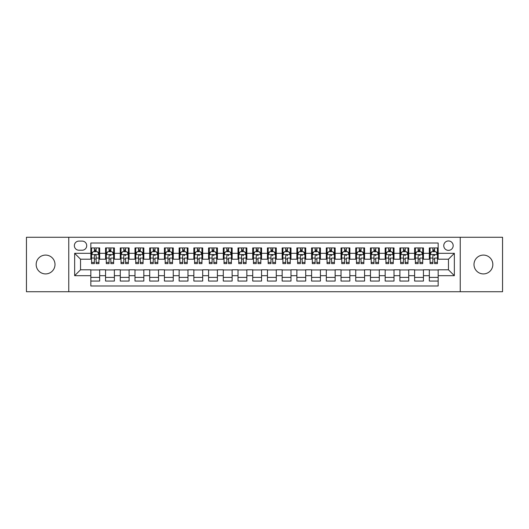 <?xml version="1.0" encoding="UTF-8"?>
<svg xmlns="http://www.w3.org/2000/svg" width="529" height="529" viewBox="0 0 529 529"><rect width="100%" height="100%" fill="white"/><g stroke="black" fill="none" stroke-linecap="round" stroke-linejoin="round"><path stroke-width="0.79" d="M483.42 255.084A9.416 9.416 0 0 0 473.997 264.5A9.416 9.416 0 0 0 483.42 273.916A9.416 9.416 0 0 0 492.836 264.5A9.416 9.416 0 0 0 483.42 255.084M45.58 255.084A9.416 9.416 0 0 0 36.164 264.5A9.416 9.416 0 0 0 45.58 273.916A9.416 9.416 0 0 0 55.003 264.5A9.416 9.416 0 0 0 45.58 255.084M448.466 240.953A4.708 4.708 0 0 0 443.758 245.661A4.708 4.708 0 0 0 448.466 250.369A4.708 4.708 0 0 0 453.174 245.661A4.708 4.708 0 0 0 448.466 240.953M460.237 291.724L502.55 291.724L502.55 237.276L460.237 237.276L460.237 291.724L68.763 291.724L68.763 237.276L26.45 237.276L26.45 291.724L68.763 291.724M438.164 247.942L429.33 247.942L429.33 253.318L423.445 253.318L423.445 259.203L429.33 259.203L429.33 253.318M423.445 253.318L423.445 247.942L414.617 247.942L414.617 253.318L408.725 253.318L408.725 259.203L414.617 259.203L414.617 253.318M408.725 253.318L408.725 247.942L399.898 247.942L399.898 253.318L394.012 253.318L394.012 259.203L399.898 259.203L399.898 253.318M394.012 253.318L394.012 247.942L385.178 247.942L385.178 253.318L379.293 253.318L379.293 259.203L385.178 259.203L385.178 253.318M379.293 253.318L379.293 247.942L370.465 247.942L370.465 253.318L364.574 253.318L364.574 259.203L370.465 259.203L370.465 253.318M364.574 253.318L364.574 247.942L355.746 247.942L355.746 253.318L349.861 253.318L349.861 259.203L355.746 259.203L355.746 253.318M349.861 253.318L349.861 247.942L341.026 247.942L341.026 253.318L335.141 253.318L335.141 259.203L341.026 259.203L341.026 253.318M335.141 253.318L335.141 247.942L326.314 247.942L326.314 253.318L320.422 253.318L320.422 259.203L326.314 259.203L326.314 253.318M320.422 253.318L320.422 247.942L311.594 247.942L311.594 253.318L305.709 253.318L305.709 259.203L311.594 259.203L311.594 253.318M305.709 253.318L305.709 247.942L296.875 247.942L296.875 253.318L290.99 253.318L290.99 259.203L296.875 259.203L296.875 253.318M290.99 253.318L290.99 247.942L282.162 247.942L282.162 253.318L276.277 253.318L276.277 259.203L282.162 259.203L282.162 253.318M276.277 253.318L276.277 247.942L267.443 247.942L267.443 253.318L261.557 253.318L261.557 259.203L267.443 259.203L267.443 253.318M261.557 253.318L261.557 247.942L252.723 247.942L252.723 253.318L246.838 253.318L246.838 259.203L252.723 259.203L252.723 253.318M246.838 253.318L246.838 247.942L238.01 247.942L238.01 253.318L232.125 253.318L232.125 259.203L238.01 259.203L238.01 253.318M232.125 253.318L232.125 247.942L223.291 247.942L223.291 253.318L217.406 253.318L217.406 259.203L223.291 259.203L223.291 253.318M217.406 253.318L217.406 247.942L208.578 247.942L208.578 253.318L202.686 253.318L202.686 259.203L208.578 259.203L208.578 253.318M202.686 253.318L202.686 247.942L193.859 247.942L193.859 253.318L187.974 253.318L187.974 259.203L193.859 259.203L193.859 253.318M187.974 253.318L187.974 247.942L179.139 247.942L179.139 253.318L173.254 253.318L173.254 259.203L179.139 259.203L179.139 253.318M173.254 253.318L173.254 247.942L164.426 247.942L164.426 253.318L158.535 253.318L158.535 259.203L164.426 259.203L164.426 253.318M158.535 253.318L158.535 247.942L149.707 247.942L149.707 253.318L143.822 253.318L143.822 259.203L149.707 259.203L149.707 253.318M143.822 253.318L143.822 247.942L134.988 247.942L134.988 253.318L129.102 253.318L129.102 259.203L134.988 259.203L134.988 253.318M129.102 253.318L129.102 247.942L120.275 247.942L120.275 253.318L114.383 253.318L114.383 259.203L120.275 259.203L120.275 253.318M114.383 253.318L114.383 247.942L105.555 247.942L105.555 259.203L99.67 259.203L99.67 247.942L90.836 247.942M90.836 281.058L99.67 281.058L99.67 269.797L105.555 269.797L105.555 281.058L114.383 281.058L114.383 269.797L120.275 269.797L120.275 275.682L114.383 275.682M120.275 275.682L120.275 281.058L129.102 281.058L129.102 269.797L134.988 269.797L134.988 275.682L129.102 275.682M134.988 275.682L134.988 281.058L143.822 281.058L143.822 269.797L149.707 269.797L149.707 275.682L143.822 275.682M149.707 275.682L149.707 281.058L158.535 281.058L158.535 269.797L164.426 269.797L164.426 275.682L158.535 275.682M164.426 275.682L164.426 281.058L173.254 281.058L173.254 269.797L179.139 269.797L179.139 275.682L173.254 275.682M179.139 275.682L179.139 281.058L187.974 281.058L187.974 269.797L193.859 269.797L193.859 275.682L187.974 275.682M193.859 275.682L193.859 281.058L202.686 281.058L202.686 269.797L208.578 269.797L208.578 275.682L202.686 275.682M208.578 275.682L208.578 281.058L217.406 281.058L217.406 269.797L223.291 269.797L223.291 275.682L217.406 275.682M223.291 275.682L223.291 281.058L232.125 281.058L232.125 269.797L238.01 269.797L238.01 275.682L232.125 275.682M238.01 275.682L238.01 281.058L246.838 281.058L246.838 269.797L252.723 269.797L252.723 275.682L246.838 275.682M252.723 275.682L252.723 281.058L261.557 281.058L261.557 269.797L267.443 269.797L267.443 275.682L261.557 275.682M267.443 275.682L267.443 281.058L276.277 281.058L276.277 269.797L282.162 269.797L282.162 275.682L276.277 275.682M282.162 275.682L282.162 281.058L290.99 281.058L290.99 269.797L296.875 269.797L296.875 275.682L290.99 275.682M296.875 275.682L296.875 281.058L305.709 281.058L305.709 269.797L311.594 269.797L311.594 275.682L305.709 275.682M311.594 275.682L311.594 281.058L320.422 281.058L320.422 269.797L326.314 269.797L326.314 275.682L320.422 275.682M326.314 275.682L326.314 281.058L335.141 281.058L335.141 269.797L341.026 269.797L341.026 275.682L335.141 275.682M341.026 275.682L341.026 281.058L349.861 281.058L349.861 269.797L355.746 269.797L355.746 275.682L349.861 275.682M355.746 275.682L355.746 281.058L364.574 281.058L364.574 269.797L370.465 269.797L370.465 275.682L364.574 275.682M370.465 275.682L370.465 281.058L379.293 281.058L379.293 269.797L385.178 269.797L385.178 275.682L379.293 275.682M385.178 275.682L385.178 281.058L394.012 281.058L394.012 269.797L399.898 269.797L399.898 275.682L394.012 275.682M399.898 275.682L399.898 281.058L408.725 281.058L408.725 269.797L414.617 269.797L414.617 275.682L408.725 275.682M414.617 275.682L414.617 281.058L423.445 281.058L423.445 269.797L429.33 269.797L429.33 275.682L423.445 275.682M78.914 250.224L82.154 250.224A4.563 4.563 0 0 0 86.716 245.661A4.563 4.563 0 0 0 82.154 241.098L78.914 241.098A4.563 4.563 0 0 0 74.358 245.661A4.563 4.563 0 0 0 78.914 250.224M460.237 237.276L68.763 237.276M438.164 253.318L438.164 243.016L90.836 243.016L90.836 259.203L80.534 259.203L80.534 269.797L90.836 269.797L90.836 285.984L438.164 285.984L438.164 269.797L448.466 269.797L448.466 259.203L438.164 259.203L438.164 253.318L454.351 253.318L454.351 275.682L438.164 275.682M90.836 275.682L74.649 275.682L74.649 253.318L90.836 253.318M429.33 275.682L429.33 281.058L438.164 281.058M90.836 251.625L91.577 251.625M94.367 251.625L96.133 251.625M98.93 251.625L99.67 251.625M90.836 259.058L91.577 259.058M94.367 259.058L96.133 259.058M98.93 259.058L99.67 259.058M90.836 269.942L99.67 269.942M90.836 277.375L99.67 277.375M105.555 259.058L106.289 259.058M109.086 259.058L110.852 259.058M113.649 259.058L114.383 259.058M105.555 251.625L106.289 251.625M109.086 251.625L110.852 251.625M113.649 251.625L114.383 251.625M105.555 269.942L114.383 269.942M105.555 277.375L114.383 277.375M120.275 269.942L129.102 269.942M120.275 277.375L129.102 277.375M120.275 251.625L121.009 251.625M123.806 251.625L125.571 251.625M128.368 251.625L129.102 251.625M120.275 259.058L121.009 259.058M123.806 259.058L125.571 259.058M128.368 259.058L129.102 259.058M134.988 269.942L143.822 269.942M134.988 277.375L143.822 277.375M134.988 251.625L135.728 251.625M138.519 251.625L140.284 251.625M143.081 251.625L143.822 251.625M134.988 259.058L135.728 259.058M138.519 259.058L140.284 259.058M143.081 259.058L143.822 259.058M149.707 269.942L158.535 269.942M149.707 277.375L158.535 277.375M149.707 251.625L150.441 251.625M153.238 251.625L155.004 251.625M157.801 251.625L158.535 251.625M149.707 259.058L150.441 259.058M153.238 259.058L155.004 259.058M157.801 259.058L158.535 259.058M164.426 269.942L173.254 269.942M164.426 277.375L173.254 277.375M164.426 251.625L165.16 251.625M167.958 251.625L169.723 251.625M172.52 251.625L173.254 251.625M164.426 259.058L165.16 259.058M167.958 259.058L169.723 259.058M172.52 259.058L173.254 259.058M179.139 269.942L187.974 269.942M179.139 277.375L187.974 277.375M179.139 251.625L179.873 251.625M182.67 251.625L184.436 251.625M187.233 251.625L187.974 251.625M179.139 259.058L179.873 259.058M182.67 259.058L184.436 259.058M187.233 259.058L187.974 259.058M193.859 269.942L202.686 269.942M193.859 277.375L202.686 277.375M193.859 251.625L194.593 251.625M197.39 251.625L199.155 251.625M201.952 251.625L202.686 251.625M193.859 259.058L194.593 259.058M197.39 259.058L199.155 259.058M201.952 259.058L202.686 259.058M208.578 269.942L217.406 269.942M208.578 277.375L217.406 277.375M208.578 251.625L209.312 251.625M212.109 251.625L213.875 251.625M216.672 251.625L217.406 251.625M208.578 259.058L209.312 259.058M212.109 259.058L213.875 259.058M216.672 259.058L217.406 259.058M223.291 269.942L232.125 269.942M223.291 277.375L232.125 277.375M223.291 251.625L224.025 251.625M226.822 251.625L228.588 251.625M231.385 251.625L232.125 251.625M223.291 259.058L224.025 259.058M226.822 259.058L228.588 259.058M231.385 259.058L232.125 259.058M238.01 269.942L246.838 269.942M238.01 277.375L246.838 277.375M238.01 251.625L238.744 251.625M241.541 251.625L243.307 251.625M246.104 251.625L246.838 251.625M238.01 259.058L238.744 259.058M241.541 259.058L243.307 259.058M246.104 259.058L246.838 259.058M252.723 269.942L261.557 269.942M252.723 277.375L261.557 277.375M252.723 251.625L253.464 251.625M256.261 251.625L258.026 251.625M260.823 251.625L261.557 251.625M252.723 259.058L253.464 259.058M256.261 259.058L258.026 259.058M260.823 259.058L261.557 259.058M267.443 269.942L276.277 269.942M267.443 277.375L276.277 277.375M267.443 251.625L268.177 251.625M270.974 251.625L272.739 251.625M275.536 251.625L276.277 251.625M267.443 259.058L268.177 259.058M270.974 259.058L272.739 259.058M275.536 259.058L276.277 259.058M282.162 269.942L290.99 269.942M282.162 277.375L290.99 277.375M282.162 251.625L282.896 251.625M285.693 251.625L287.459 251.625M290.256 251.625L290.99 251.625M282.162 259.058L282.896 259.058M285.693 259.058L287.459 259.058M290.256 259.058L290.99 259.058M296.875 269.942L305.709 269.942M296.875 277.375L305.709 277.375M296.875 251.625L297.615 251.625M300.412 251.625L302.178 251.625M304.975 251.625L305.709 251.625M296.875 259.058L297.615 259.058M300.412 259.058L302.178 259.058M304.975 259.058L305.709 259.058M311.594 269.942L320.422 269.942M311.594 277.375L320.422 277.375M311.594 251.625L312.328 251.625M315.125 251.625L316.891 251.625M319.688 251.625L320.422 251.625M311.594 259.058L312.328 259.058M315.125 259.058L316.891 259.058M319.688 259.058L320.422 259.058M326.314 269.942L335.141 269.942M326.314 277.375L335.141 277.375M326.314 251.625L327.048 251.625M329.845 251.625L331.61 251.625M334.407 251.625L335.141 251.625M326.314 259.058L327.048 259.058M329.845 259.058L331.61 259.058M334.407 259.058L335.141 259.058M341.026 269.942L349.861 269.942M341.026 277.375L349.861 277.375M341.026 251.625L341.767 251.625M344.564 251.625L346.33 251.625M349.127 251.625L349.861 251.625M341.026 259.058L341.767 259.058M344.564 259.058L346.33 259.058M349.127 259.058L349.861 259.058M355.746 269.942L364.574 269.942M355.746 277.375L364.574 277.375M355.746 251.625L356.48 251.625M359.277 251.625L361.043 251.625M363.84 251.625L364.574 251.625M355.746 259.058L356.48 259.058M359.277 259.058L361.043 259.058M363.84 259.058L364.574 259.058M370.465 269.942L379.293 269.942M370.465 277.375L379.293 277.375M370.465 251.625L371.199 251.625M373.996 251.625L375.762 251.625M378.559 251.625L379.293 251.625M370.465 259.058L371.199 259.058M373.996 259.058L375.762 259.058M378.559 259.058L379.293 259.058M385.178 269.942L394.012 269.942M385.178 277.375L394.012 277.375M385.178 251.625L385.919 251.625M388.716 251.625L390.481 251.625M393.272 251.625L394.012 251.625M385.178 259.058L385.919 259.058M388.716 259.058L390.481 259.058M393.272 259.058L394.012 259.058M399.898 269.942L408.725 269.942M399.898 277.375L408.725 277.375M399.898 251.625L400.632 251.625M403.429 251.625L405.194 251.625M407.991 251.625L408.725 251.625M399.898 259.058L400.632 259.058M403.429 259.058L405.194 259.058M407.991 259.058L408.725 259.058M414.617 269.942L423.445 269.942M414.617 277.375L423.445 277.375M414.617 251.625L415.351 251.625M418.148 251.625L419.914 251.625M422.711 251.625L423.445 251.625M414.617 259.058L415.351 259.058M418.148 259.058L419.914 259.058M422.711 259.058L423.445 259.058M429.33 269.942L438.164 269.942M429.33 277.375L438.164 277.375M429.33 251.625L430.07 251.625M432.867 251.625L434.633 251.625M437.423 251.625L438.164 251.625M429.33 259.058L430.07 259.058M432.867 259.058L434.633 259.058M437.423 259.058L438.164 259.058M80.534 259.203L74.649 253.318M80.534 269.797L74.649 275.682M454.351 253.318L448.466 259.203M454.351 275.682L448.466 269.797M96.133 249.853L94.367 249.853M98.93 262.417L96.133 262.417L96.133 263.614L98.93 263.614L98.93 254.641L97.462 251.698L93.044 251.698L91.577 254.641L91.577 263.614L94.367 263.614L94.367 262.417L91.577 262.417M91.577 254.641L91.577 247.942M98.93 254.641L98.93 247.942M94.367 251.698L94.367 247.942M96.133 247.942L96.133 251.698M96.133 262.417L96.133 255.745C95.551 254.608 94.962 254.608 94.367 255.745L94.367 262.417M110.852 247.942L110.852 251.698L110.852 249.853L109.086 249.853M113.649 262.417L110.852 262.417L110.852 263.614L113.649 263.614L113.649 254.641L112.174 251.698L107.764 251.698L106.289 254.641L106.289 258.053L106.289 247.942M106.289 260.711L106.289 261.703M106.289 252.538L106.289 249.853M106.289 262.417L106.289 263.614L109.086 263.614L109.086 262.417L106.289 262.417L106.289 258.053L109.086 258.053L109.086 260.711M113.649 252.538L113.649 249.853M110.852 262.417L110.852 258.053L113.649 258.053L113.649 247.942M109.086 251.698L109.086 247.942M110.852 260.711L110.852 261.703M109.086 262.417L109.086 255.745C109.675 254.608 110.263 254.608 110.852 255.745L110.852 254.568M125.571 247.942L125.571 251.698L125.571 249.853L123.806 249.853M128.368 262.417L125.571 262.417L125.571 263.614L128.368 263.614L128.368 254.641L126.894 251.698L122.477 251.698L121.009 254.641L121.009 258.053L121.009 247.942M121.009 260.711L121.009 261.703M121.009 252.538L121.009 249.853M121.009 262.417L121.009 263.614L123.806 263.614L123.806 262.417L121.009 262.417L121.009 258.053L123.806 258.053L123.806 260.711M128.368 252.538L128.368 249.853M125.571 262.417L125.571 258.053L128.368 258.053L128.368 247.942M123.806 251.698L123.806 247.942M125.571 260.711L125.571 261.703M123.806 262.417L123.806 255.745C124.394 254.608 124.983 254.608 125.571 255.745L125.571 254.568M140.284 247.942L140.284 251.698L140.284 249.853L138.519 249.853M143.081 262.417L140.284 262.417L140.284 263.614L143.081 263.614L143.081 254.641L141.613 251.698L137.196 251.698L135.728 254.641L135.728 258.053L135.728 247.942M135.728 260.711L135.728 261.703M135.728 252.538L135.728 249.853M135.728 262.417L135.728 263.614L138.519 263.614L138.519 262.417L135.728 262.417L135.728 258.053L138.519 258.053L138.519 260.711M143.081 252.538L143.081 249.853M140.284 262.417L140.284 258.053L143.081 258.053L143.081 247.942M138.519 251.698L138.519 247.942M140.284 260.711L140.284 261.703M138.519 262.417L138.519 255.745C139.114 254.608 139.702 254.608 140.284 255.745L140.284 254.568M155.004 247.942L155.004 251.698L155.004 249.853L153.238 249.853M157.801 262.417L155.004 262.417L155.004 263.614L157.801 263.614L157.801 254.641L156.326 251.698L151.916 251.698L150.441 254.641L150.441 258.053L150.441 247.942M150.441 260.711L150.441 261.703M150.441 252.538L150.441 249.853M150.441 262.417L150.441 263.614L153.238 263.614L153.238 262.417L150.441 262.417L150.441 258.053L153.238 258.053L153.238 260.711M157.801 252.538L157.801 249.853M155.004 262.417L155.004 258.053L157.801 258.053L157.801 247.942M153.238 251.698L153.238 247.942M155.004 260.711L155.004 261.703M153.238 262.417L153.238 255.745C153.827 254.608 154.415 254.608 155.004 255.745L155.004 254.568M169.723 247.942L169.723 251.698L169.723 249.853L167.958 249.853M172.52 262.417L169.723 262.417L169.723 263.614L172.52 263.614L172.52 254.641L171.046 251.698L166.628 251.698L165.16 254.641L165.16 258.053L165.16 247.942M165.16 260.711L165.16 261.703M165.16 252.538L165.16 249.853M165.16 262.417L165.16 263.614L167.958 263.614L167.958 262.417L165.16 262.417L165.16 258.053L167.958 258.053L167.958 260.711M172.52 252.538L172.52 249.853M169.723 262.417L169.723 258.053L172.52 258.053L172.52 247.942M167.958 251.698L167.958 247.942M169.723 260.711L169.723 261.703M167.958 262.417L167.958 255.745C168.546 254.608 169.135 254.608 169.723 255.745L169.723 254.568M184.436 247.942L184.436 251.698L184.436 249.853L182.67 249.853M187.233 262.417L184.436 262.417L184.436 263.614L187.233 263.614L187.233 254.641L185.765 251.698L181.348 251.698L179.873 254.641L179.873 258.053L179.873 247.942M179.873 260.711L179.873 261.703M179.873 252.538L179.873 249.853M179.873 262.417L179.873 263.614L182.67 263.614L182.67 262.417L179.873 262.417L179.873 258.053L182.67 258.053L182.67 260.711M187.233 252.538L187.233 249.853M184.436 262.417L184.436 258.053L187.233 258.053L187.233 247.942M182.67 251.698L182.67 247.942M184.436 260.711L184.436 261.703M182.67 262.417L182.67 255.745C183.259 254.608 183.854 254.608 184.436 255.745L184.436 254.568M199.155 247.942L199.155 251.698L199.155 249.853L197.39 249.853M201.952 262.417L199.155 262.417L199.155 263.614L201.952 263.614L201.952 254.641L200.478 251.698L196.067 251.698L194.593 254.641L194.593 258.053L194.593 247.942M194.593 260.711L194.593 261.703M194.593 252.538L194.593 249.853M194.593 262.417L194.593 263.614L197.39 263.614L197.39 262.417L194.593 262.417L194.593 258.053L197.39 258.053L197.39 260.711M201.952 252.538L201.952 249.853M199.155 262.417L199.155 258.053L201.952 258.053L201.952 247.942M197.39 251.698L197.39 247.942M199.155 260.711L199.155 261.703M197.39 262.417L197.39 255.745C197.978 254.608 198.567 254.608 199.155 255.745L199.155 254.568M213.875 247.942L213.875 251.698L213.875 249.853L212.109 249.853M216.672 262.417L213.875 262.417L213.875 263.614L216.672 263.614L216.672 254.641L215.197 251.698L210.78 251.698L209.312 254.641L209.312 258.053L209.312 247.942M209.312 260.711L209.312 261.703M209.312 252.538L209.312 249.853M209.312 262.417L209.312 263.614L212.109 263.614L212.109 262.417L209.312 262.417L209.312 258.053L212.109 258.053L212.109 260.711M216.672 252.538L216.672 249.853M213.875 262.417L213.875 258.053L216.672 258.053L216.672 247.942M212.109 251.698L212.109 247.942M213.875 260.711L213.875 261.703M212.109 262.417L212.109 255.745C212.698 254.608 213.286 254.608 213.875 255.745L213.875 254.568M228.588 247.942L228.588 251.698L228.588 249.853L226.822 249.853M231.385 262.417L228.588 262.417L228.588 263.614L231.385 263.614L231.385 254.641L229.917 251.698L225.499 251.698L224.025 254.641L224.025 258.053L224.025 247.942M224.025 260.711L224.025 261.703M224.025 252.538L224.025 249.853M224.025 262.417L224.025 263.614L226.822 263.614L226.822 262.417L224.025 262.417L224.025 258.053L226.822 258.053L226.822 260.711M231.385 252.538L231.385 249.853M228.588 262.417L228.588 258.053L231.385 258.053L231.385 247.942M226.822 251.698L226.822 247.942M228.588 260.711L228.588 261.703M226.822 262.417L226.822 255.745C227.41 254.608 227.999 254.608 228.588 255.745L228.588 254.568M243.307 247.942L243.307 251.698L243.307 249.853L241.541 249.853M246.104 262.417L243.307 262.417L243.307 263.614L246.104 263.614L246.104 254.641L244.629 251.698L240.219 251.698L238.744 254.641L238.744 258.053L238.744 247.942M238.744 260.711L238.744 261.703M238.744 252.538L238.744 249.853M238.744 262.417L238.744 263.614L241.541 263.614L241.541 262.417L238.744 262.417L238.744 258.053L241.541 258.053L241.541 260.711M246.104 252.538L246.104 249.853M243.307 262.417L243.307 258.053L246.104 258.053L246.104 247.942M241.541 251.698L241.541 247.942M243.307 260.711L243.307 261.703M241.541 262.417L241.541 255.745C242.13 254.608 242.718 254.608 243.307 255.745L243.307 254.568M258.026 247.942L258.026 251.698L258.026 249.853L256.261 249.853M260.823 262.417L258.026 262.417L258.026 263.614L260.823 263.614L260.823 254.641L259.349 251.698L254.932 251.698L253.464 254.641L253.464 258.053L253.464 247.942M253.464 260.711L253.464 261.703M253.464 252.538L253.464 249.853M253.464 262.417L253.464 263.614L256.261 263.614L256.261 262.417L253.464 262.417L253.464 258.053L256.261 258.053L256.261 260.711M260.823 252.538L260.823 249.853M258.026 262.417L258.026 258.053L260.823 258.053L260.823 247.942M256.261 251.698L256.261 247.942M258.026 260.711L258.026 261.703M256.261 262.417L256.261 255.745C256.849 254.608 257.438 254.608 258.026 255.745L258.026 254.568M272.739 247.942L272.739 251.698L272.739 249.853L270.974 249.853M275.536 262.417L272.739 262.417L272.739 263.614L275.536 263.614L275.536 254.641L274.068 251.698L269.651 251.698L268.177 254.641L268.177 258.053L268.177 247.942M268.177 260.711L268.177 261.703M268.177 252.538L268.177 249.853M268.177 262.417L268.177 263.614L270.974 263.614L270.974 262.417L268.177 262.417L268.177 258.053L270.974 258.053L270.974 260.711M275.536 252.538L275.536 249.853M272.739 262.417L272.739 258.053L275.536 258.053L275.536 247.942M270.974 251.698L270.974 247.942M272.739 260.711L272.739 261.703M270.974 262.417L270.974 255.745C271.562 254.608 272.151 254.608 272.739 255.745L272.739 254.568M287.459 247.942L287.459 251.698L287.459 249.853L285.693 249.853M290.256 262.417L287.459 262.417L287.459 263.614L290.256 263.614L290.256 254.641L288.781 251.698L284.371 251.698L282.896 254.641L282.896 258.053L282.896 247.942M282.896 260.711L282.896 261.703M282.896 252.538L282.896 249.853M282.896 262.417L282.896 263.614L285.693 263.614L285.693 262.417L282.896 262.417L282.896 258.053L285.693 258.053L285.693 260.711M290.256 252.538L290.256 249.853M287.459 262.417L287.459 258.053L290.256 258.053L290.256 247.942M285.693 251.698L285.693 247.942M287.459 260.711L287.459 261.703M285.693 262.417L285.693 255.745C286.282 254.608 286.87 254.608 287.459 255.745L287.459 254.568M302.178 247.942L302.178 251.698L302.178 249.853L300.412 249.853M304.975 262.417L302.178 262.417L302.178 263.614L304.975 263.614L304.975 254.641L303.501 251.698L299.083 251.698L297.615 254.641L297.615 258.053L297.615 247.942M297.615 260.711L297.615 261.703M297.615 252.538L297.615 249.853M297.615 262.417L297.615 263.614L300.412 263.614L300.412 262.417L297.615 262.417L297.615 258.053L300.412 258.053L300.412 260.711M304.975 252.538L304.975 249.853M302.178 262.417L302.178 258.053L304.975 258.053L304.975 247.942M300.412 251.698L300.412 247.942M302.178 260.711L302.178 261.703M300.412 262.417L300.412 255.745C301.001 254.608 301.59 254.608 302.178 255.745L302.178 254.568M316.891 247.942L316.891 251.698L316.891 249.853L315.125 249.853M319.688 262.417L316.891 262.417L316.891 263.614L319.688 263.614L319.688 254.641L318.22 251.698L313.803 251.698L312.328 254.641L312.328 258.053L312.328 247.942M312.328 260.711L312.328 261.703M312.328 252.538L312.328 249.853M312.328 262.417L312.328 263.614L315.125 263.614L315.125 262.417L312.328 262.417L312.328 258.053L315.125 258.053L315.125 260.711M319.688 252.538L319.688 249.853M316.891 262.417L316.891 258.053L319.688 258.053L319.688 247.942M315.125 251.698L315.125 247.942M316.891 260.711L316.891 261.703M315.125 262.417L315.125 255.745C315.714 254.608 316.302 254.608 316.891 255.745L316.891 254.568M331.61 247.942L331.61 251.698L331.61 249.853L329.845 249.853M334.407 262.417L331.61 262.417L331.61 263.614L334.407 263.614L334.407 254.641L332.933 251.698L328.522 251.698L327.048 254.641L327.048 258.053L327.048 247.942M327.048 260.711L327.048 261.703M327.048 252.538L327.048 249.853M327.048 262.417L327.048 263.614L329.845 263.614L329.845 262.417L327.048 262.417L327.048 258.053L329.845 258.053L329.845 260.711M334.407 252.538L334.407 249.853M331.61 262.417L331.61 258.053L334.407 258.053L334.407 247.942M329.845 251.698L329.845 247.942M331.61 260.711L331.61 261.703M329.845 262.417L329.845 255.745C330.433 254.608 331.022 254.608 331.61 255.745L331.61 254.568M346.33 247.942L346.33 251.698L346.33 249.853L344.564 249.853M349.127 262.417L346.33 262.417L346.33 263.614L349.127 263.614L349.127 254.641L347.652 251.698L343.235 251.698L341.767 254.641L341.767 258.053L341.767 247.942M341.767 260.711L341.767 261.703M341.767 252.538L341.767 249.853M341.767 262.417L341.767 263.614L344.564 263.614L344.564 262.417L341.767 262.417L341.767 258.053L344.564 258.053L344.564 260.711M349.127 252.538L349.127 249.853M346.33 262.417L346.33 258.053L349.127 258.053L349.127 247.942M344.564 251.698L344.564 247.942M346.33 260.711L346.33 261.703M344.564 262.417L344.564 255.745C345.153 254.608 345.741 254.608 346.33 255.745L346.33 254.568M361.043 247.942L361.043 251.698L361.043 249.853L359.277 249.853M363.84 262.417L361.043 262.417L361.043 263.614L363.84 263.614L363.84 254.641L362.372 251.698L357.954 251.698L356.48 254.641L356.48 258.053L356.48 247.942M356.48 260.711L356.48 261.703M356.48 252.538L356.48 249.853M356.48 262.417L356.48 263.614L359.277 263.614L359.277 262.417L356.48 262.417L356.48 258.053L359.277 258.053L359.277 260.711M363.84 252.538L363.84 249.853M361.043 262.417L361.043 258.053L363.84 258.053L363.84 247.942M359.277 251.698L359.277 247.942M361.043 260.711L361.043 261.703M359.277 262.417L359.277 255.745C359.865 254.608 360.454 254.608 361.043 255.745L361.043 254.568M375.762 247.942L375.762 251.698L375.762 249.853L373.996 249.853M378.559 262.417L375.762 262.417L375.762 263.614L378.559 263.614L378.559 254.641L377.084 251.698L372.674 251.698L371.199 254.641L371.199 258.053L371.199 247.942M371.199 260.711L371.199 261.703M371.199 252.538L371.199 249.853M371.199 262.417L371.199 263.614L373.996 263.614L373.996 262.417L371.199 262.417L371.199 258.053L373.996 258.053L373.996 260.711M378.559 252.538L378.559 249.853M375.762 262.417L375.762 258.053L378.559 258.053L378.559 247.942M373.996 251.698L373.996 247.942M375.762 260.711L375.762 261.703M373.996 262.417L373.996 255.745C374.585 254.608 375.173 254.608 375.762 255.745L375.762 254.568M390.481 247.942L390.481 251.698L390.481 249.853L388.716 249.853M393.272 262.417L390.481 262.417L390.481 263.614L393.272 263.614L393.272 254.641L391.804 251.698L387.387 251.698L385.919 254.641L385.919 258.053L385.919 247.942M385.919 260.711L385.919 261.703M385.919 252.538L385.919 249.853M385.919 262.417L385.919 263.614L388.716 263.614L388.716 262.417L385.919 262.417L385.919 258.053L388.716 258.053L388.716 260.711M393.272 252.538L393.272 249.853M390.481 262.417L390.481 258.053L393.272 258.053L393.272 247.942M388.716 251.698L388.716 247.942M390.481 260.711L390.481 261.703M388.716 262.417L388.716 255.745C389.304 254.608 389.893 254.608 390.481 255.745L390.481 254.568M405.194 247.942L405.194 251.698L405.194 249.853L403.429 249.853M407.991 262.417L405.194 262.417L405.194 263.614L407.991 263.614L407.991 254.641L406.523 251.698L402.106 251.698L400.632 254.641L400.632 258.053L400.632 247.942M400.632 260.711L400.632 261.703M400.632 252.538L400.632 249.853M400.632 262.417L400.632 263.614L403.429 263.614L403.429 262.417L400.632 262.417L400.632 258.053L403.429 258.053L403.429 260.711M407.991 252.538L407.991 249.853M405.194 262.417L405.194 258.053L407.991 258.053L407.991 247.942M403.429 251.698L403.429 247.942M405.194 260.711L405.194 261.703M403.429 262.417L403.429 255.745C404.017 254.608 404.606 254.608 405.194 255.745L405.194 254.568M419.914 247.942L419.914 251.698L419.914 249.853L418.148 249.853M422.711 262.417L419.914 262.417L419.914 263.614L422.711 263.614L422.711 254.641L421.236 251.698L416.826 251.698L415.351 254.641L415.351 258.053L415.351 247.942M415.351 260.711L415.351 261.703M415.351 252.538L415.351 249.853M415.351 262.417L415.351 263.614L418.148 263.614L418.148 262.417L415.351 262.417L415.351 258.053L418.148 258.053L418.148 260.711M422.711 252.538L422.711 249.853M419.914 262.417L419.914 258.053L422.711 258.053L422.711 247.942M418.148 251.698L418.148 247.942M419.914 260.711L419.914 261.703M418.148 262.417L418.148 255.745C418.737 254.608 419.325 254.608 419.914 255.745L419.914 254.568M434.633 247.942L434.633 251.698L434.633 249.853L432.867 249.853M437.423 262.417L434.633 262.417L434.633 263.614L437.423 263.614L437.423 254.641L435.956 251.698L431.538 251.698L430.07 254.641L430.07 258.053L430.07 247.942M430.07 260.711L430.07 261.703M430.07 252.538L430.07 249.853M430.07 262.417L430.07 263.614L432.867 263.614L432.867 262.417L430.07 262.417L430.07 258.053L432.867 258.053L432.867 260.711M437.423 252.538L437.423 249.853M434.633 262.417L434.633 258.053L437.423 258.053L437.423 247.942M432.867 251.698L432.867 247.942M434.633 260.711L434.633 261.703M432.867 262.417L432.867 255.745C433.456 254.608 434.044 254.608 434.633 255.745L434.633 254.568M105.555 275.682L99.67 275.682M105.555 253.318L99.67 253.318M98.897 254.568L91.61 254.568M91.577 252.505L92.641 252.505M97.865 252.505L98.93 252.505M94.367 258.053L91.577 258.053M98.93 258.053L96.133 258.053M96.133 250.792L94.367 250.792M113.609 254.568L106.329 254.568M106.289 252.505L107.361 252.505M112.584 252.505L113.649 252.505M110.852 250.792L109.086 250.792M128.329 254.568L121.042 254.568M121.009 252.505L122.073 252.505M127.297 252.505L128.368 252.505M125.571 250.792L123.806 250.792M143.048 254.568L135.761 254.568M135.728 252.505L136.793 252.505M142.017 252.505L143.081 252.505M140.284 250.792L138.519 250.792M157.761 254.568L150.481 254.568M150.441 252.505L151.506 252.505M156.736 252.505L157.801 252.505M155.004 250.792L153.238 250.792M172.48 254.568L165.193 254.568M165.16 252.505L166.225 252.505M171.449 252.505L172.52 252.505M169.723 250.792L167.958 250.792M187.2 254.568L179.913 254.568M179.873 252.505L180.944 252.505M186.168 252.505L187.233 252.505M184.436 250.792L182.67 250.792M201.913 254.568L194.632 254.568M194.593 252.505L195.657 252.505M200.888 252.505L201.952 252.505M199.155 250.792L197.39 250.792M216.632 254.568L209.345 254.568M209.312 252.505L210.377 252.505M215.601 252.505L216.672 252.505M213.875 250.792L212.109 250.792M231.352 254.568L224.065 254.568M224.025 252.505L225.096 252.505M230.32 252.505L231.385 252.505M228.588 250.792L226.822 250.792M246.064 254.568L238.784 254.568M238.744 252.505L239.809 252.505M245.039 252.505L246.104 252.505M243.307 250.792L241.541 250.792M260.784 254.568L253.497 254.568M253.464 252.505L254.528 252.505M259.752 252.505L260.823 252.505M258.026 250.792L256.261 250.792M275.503 254.568L268.216 254.568M268.177 252.505L269.248 252.505M274.472 252.505L275.536 252.505M272.739 250.792L270.974 250.792M290.216 254.568L282.936 254.568M282.896 252.505L283.961 252.505M289.191 252.505L290.256 252.505M287.459 250.792L285.693 250.792M304.935 254.568L297.648 254.568M297.615 252.505L298.68 252.505M303.904 252.505L304.975 252.505M302.178 250.792L300.412 250.792M319.655 254.568L312.368 254.568M312.328 252.505L313.399 252.505M318.623 252.505L319.688 252.505M316.891 250.792L315.125 250.792M334.368 254.568L327.087 254.568M327.048 252.505L328.112 252.505M333.343 252.505L334.407 252.505M331.61 250.792L329.845 250.792M349.087 254.568L341.8 254.568M341.767 252.505L342.832 252.505M348.056 252.505L349.127 252.505M346.33 250.792L344.564 250.792M363.807 254.568L356.52 254.568M356.48 252.505L357.551 252.505M362.775 252.505L363.84 252.505M361.043 250.792L359.277 250.792M378.519 254.568L371.239 254.568M371.199 252.505L372.264 252.505M377.494 252.505L378.559 252.505M375.762 250.792L373.996 250.792M393.239 254.568L385.952 254.568M385.919 252.505L386.983 252.505M392.207 252.505L393.272 252.505M390.481 250.792L388.716 250.792M407.958 254.568L400.671 254.568M400.632 252.505L401.703 252.505M406.927 252.505L407.991 252.505M405.194 250.792L403.429 250.792M422.671 254.568L415.391 254.568M415.351 252.505L416.416 252.505M421.639 252.505L422.711 252.505M419.914 250.792L418.148 250.792M437.39 254.568L430.103 254.568M430.07 252.505L431.135 252.505M436.359 252.505L437.423 252.505M434.633 250.792L432.867 250.792"/></g></svg>
